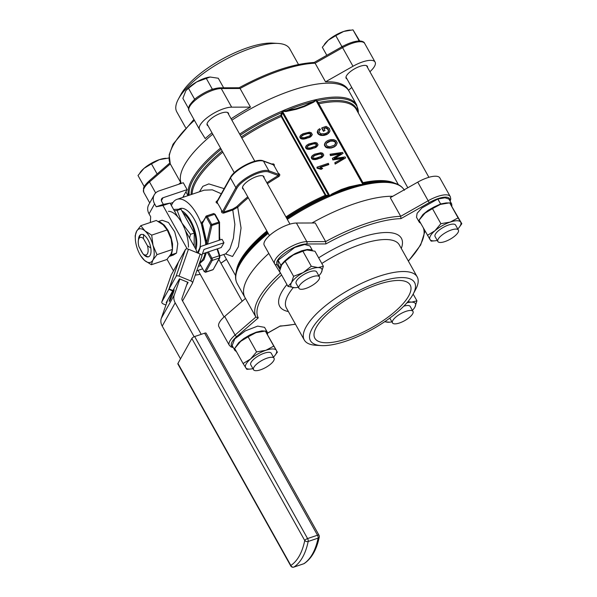 <?xml version="1.0" encoding="UTF-8"?>
<svg xmlns="http://www.w3.org/2000/svg" width="597" height="597" viewBox="0 0 597 597"><rect width="100%" height="100%" fill="white"/><g stroke="black" fill="none" stroke-linecap="round" stroke-linejoin="round"><path stroke-width="0.9" d="M150.81 248.016L147.437 245.733L143.437 238.576L143.676 234.472M147.437 245.733A9.239 4.194 71.4 0 1 143.705 254.404A9.239 4.194 71.4 0 1 142.944 253.792L138.944 246.636A9.239 4.194 71.4 0 1 138.631 239.33A9.239 4.194 71.4 0 1 143.437 238.576M143.705 254.404L146.959 256.464A11.761 5.336 -108.6 0 0 148.78 256.688M141.288 234.434A11.761 5.336 -108.6 0 0 139.511 236.74L138.631 239.33M205.704 244.8A33.596 15.238 -108.6 0 0 195.413 211.868A33.596 15.238 -108.6 0 0 177.01 199.338A33.596 15.238 -108.6 0 0 171.406 205.555M226.256 253.822L225.651 253.852L229.964 248.837L233.412 238.233L234.867 224.412L232.763 210.032A0.843 0.381 71.4 0 1 232.688 209.084L236.763 206.637A94.072 31.917 -29.2 0 1 247.762 196.823M225.509 253.897L232.546 256.479L238.397 246.703L241.054 227.987L237.718 207.263L232.763 210.032L223.621 213.107C221.823 213.062 221.174 212.219 221.659 210.569L222.547 211.547L235.875 187.645A20.156 6.843 -29.2 0 1 251.524 174.891A20.156 6.843 -29.2 0 1 268.866 170.794L278.777 174.458L278.344 175.555L278.926 176.458C280.217 175.137 280.045 174.137 278.433 173.458L278.777 174.458M217.353 200.831L216.853 200.995C215.607 201.943 215.89 202.771 217.696 203.48A33.596 15.238 71.4 0 1 221.659 210.569M221.3 193.756L212.36 189.846L204.189 190.174L177.01 199.338M206.032 244.688L205.584 242.382L206.741 242.427L206.756 244.442M202.584 222.248A0.843 0.381 71.6 0 1 202.129 221.681L201.323 223.733L205.584 242.382M219.592 238.009A0.843 0.425 167.2 0 1 219.786 237.875L219.584 237.016M219.786 237.875L219.98 239.987M318.022 103.177L315.94 100.438A0.843 0.478 34.2 0 1 315.701 100.244L317.037 100.654L318.201 102.602L363.364 183.413L363.685 184.115L362.894 184.697L362.431 182.63L318.022 103.177A0.843 0.47 149.6 0 1 318.201 102.602A93.722 31.798 150.8 0 1 357.372 111.311M363.685 184.115A0.843 0.791 -26.6 0 1 362.983 183.727L316.85 101.184A0.843 0.425 149.8 0 1 317.037 100.654M316.932 101.318A0.843 0.47 149.7 0 1 317.119 100.736A95.259 32.32 150.8 0 1 358.312 112.997M362.64 183.018A0.843 0.806 -25.8 0 0 363.364 183.413A93.722 31.798 150.8 0 1 390.274 182.107L392.139 182.503A95.259 32.32 150.8 0 0 363.692 184.07A0.843 0.806 -25.9 0 1 362.961 183.675M362.894 184.697L349.529 187.204L341.603 189.876L329.94 195.801L328.104 196.062A0.843 0.5 91.8 0 0 328.372 195.331L329.671 195.667L331.992 193.891L341.238 189.518L349.215 186.831L359.64 184.57L362.901 184.466L315.94 100.438L313.612 102.214A0.843 0.425 61 0 1 313.328 101.632L315.701 100.244M328.231 196.062A0.843 0.5 96.2 0 0 328.522 195.338L282.388 112.796L281.583 112.602L282.739 111.355L296.209 108.661L304.142 105.99L313.328 101.632A95.259 32.32 150.8 0 0 299.97 105.565A95.259 32.32 150.8 0 0 285.851 110.885L285.963 111.535L282.739 111.355M329.94 195.801A0.843 0.478 34.2 0 1 329.671 195.667L282.709 111.639L282.344 112.967L281.583 112.602M313.612 102.214L304.373 106.587L296.388 109.273L285.963 111.535M359.64 184.57L359.901 184.966A95.259 32.32 150.8 0 0 332.425 194.226A0.843 0.425 61 0 1 331.992 193.891M286.851 218.554A95.259 32.32 150.8 0 1 328.104 196.062L326.014 196.003L325.223 195.323L328.372 195.331M286.411 217.763A93.722 31.798 150.8 0 1 326.014 196.003A0.843 0.5 91.4 0 0 326.275 195.271M282.344 112.967L281.657 115.43L280.844 115.191L281.53 112.729A95.259 32.32 150.8 0 0 240.278 135.22M281.657 115.43L281.15 116.46L280.844 115.191A93.722 31.798 150.8 0 0 241.24 136.952M291.791 90.438A95.751 32.484 150.8 0 0 231.875 120.184A95.751 32.484 -29.2 0 1 348.954 91.087A95.751 32.484 150.8 0 0 291.791 90.438M212.756 134.191A95.751 32.484 150.8 0 0 181.249 183.413A95.751 32.484 -29.2 0 1 212.756 134.191M264.075 177.794A12.179 4.134 150.8 0 0 263.919 176.652A12.179 4.134 150.8 0 0 256.643 176.57A12.179 4.134 150.8 0 0 242.651 188.54A12.179 4.134 150.8 0 0 243.546 189.271M325.261 142.496L324.522 145.511L326.111 147.496L327.828 148.026L331.387 147.996L334.38 146.862L336.305 145.22L337.215 142.84L336.021 140.668L333.805 139.661L330.88 139.601L328.111 140.392L326.163 141.564L324.768 143.519L324.753 145.101L326.343 147.078L330.022 147.825L331.619 147.578L334.618 146.444L336.536 144.802M300.336 135.698L299.836 137.176L300.321 138.235L301.5 138.944L303.843 139.101L310.156 137.191L312.328 134.571L311.276 132.735L309.425 132.213L303.082 133.691L300.761 135.161L300.067 136.758L300.955 138.198L302.798 138.72L309.059 137.325L312.089 135.079M311.798 156.205L311.298 157.683L311.783 158.75L312.962 159.451L315.306 159.615L321.619 157.698L323.79 155.086L322.738 153.242L320.895 152.72L314.544 154.198L312.224 155.668L311.53 157.272L312.425 158.712L314.261 159.235L320.522 157.839L323.552 155.593M320.522 167.391L328.626 164.66L328.357 163.347L316.962 167.182L317.283 167.764L321.32 168.936L322.671 168.481L319.985 167.242L328.857 164.25M316.962 167.182L317.052 168.182L321.089 169.347L322.671 168.481M306.067 145.952L305.567 147.429L306.052 148.489L307.231 149.198L309.574 149.362L315.888 147.444L318.059 144.825L317.007 142.989L315.164 142.467L308.813 143.944L306.492 145.414L305.798 147.011L306.686 148.452L308.53 148.974L314.791 147.578L317.82 145.332M321.932 127.795L321.701 128.213L323.44 131.325L325.014 130.459L323.805 128.303L325.917 127.586L326.619 127.855L328.492 129.706L328.253 131.668L326.783 132.959L324.634 133.78L320.768 133.788L318.94 131.795L319.335 130.34L320.47 129.467L319.611 128.713L318.059 129.9L317.507 131.28L318.746 133.974L322.552 135.138L327.641 133.825L329.999 131.041L329.387 128.43L326.141 126.377L321.932 127.795L323.671 130.915L325.014 130.459M317.664 130.549L317.305 132.385L317.992 133.825L320.768 135.429L323.798 135.459L326.507 134.683L329.559 132.116M319.044 130.855L320.47 129.467M323.97 128.586L325.686 128.004L327.566 129.086L328.38 130.601L328.134 131.795M334.82 162.69L335.148 164.1L345.641 157.906L345.081 156.907L334.111 158.496L343.096 153.354L342.566 152.407L330.089 154.22L330.641 155.198L341.253 153.429L332.395 158.347L333.051 159.526L343.782 157.966L334.82 162.69L335.38 163.69L345.641 157.906M332.395 158.347L332.82 159.936L342.618 158.533M330.089 154.22L330.41 155.616L339.932 154.048M334.813 158.384L343.096 153.354M335.38 163.69L335.148 164.1M341.656 158.317L341.424 158.735M333.051 159.526L332.82 159.936M340.051 153.653L339.82 154.071M330.641 155.198L330.41 155.616M334.477 145.213L329.872 146.758L327.208 146.168L326.029 144.34L326.559 142.922L328.089 141.69L330.611 140.75L333.298 140.691L335.193 141.549L335.798 142.638L334.477 145.213M326.35 143.31L330.38 141.161L333.059 141.101L334.962 141.959L335.566 143.049L335.29 144.325M327.268 142.235L327.037 142.653M328.089 141.69L327.857 142.101M328.82 141.347L328.589 141.765M330.611 140.75L330.38 141.161M331.828 140.549L331.596 140.967M333.298 140.691L333.059 141.101M334.559 141.056L334.327 141.474M335.193 141.549L334.962 141.959M335.798 142.638L335.566 143.049M335.827 143.317L335.596 143.735M331.619 147.578L331.387 147.996M330.022 147.825L329.79 148.243M328.059 147.608L327.828 148.026M326.343 147.078L326.111 147.496M325.477 146.384L325.246 146.802M324.753 145.101L324.522 145.511M324.619 144.452L324.387 144.862M324.768 143.519L324.537 143.929M335.626 145.728L335.395 146.146M334.618 146.444L334.38 146.862M333.783 146.855L333.544 147.265M323.671 130.915L323.44 131.325M328.678 133.079L328.447 133.489M327.641 133.825L327.41 134.243M326.738 134.265L326.507 134.683M325.074 134.825L324.843 135.243M324.029 135.049L323.798 135.459M322.552 135.138L322.32 135.556M320.999 135.019L320.768 135.429M319.701 134.571L319.47 134.982M318.746 133.974L318.514 134.392M318.223 133.407L317.992 133.825M317.694 132.459L317.462 132.877M317.537 131.967L317.305 132.385M317.507 131.28L317.276 131.698M320.082 129.698L319.85 130.109M319.701 129.967L319.47 130.385M319.335 130.34L319.104 130.75M328.559 130.885L328.328 131.303M328.611 130.183L328.38 130.601M328.492 129.706L328.26 130.124M328.111 129.027L327.88 129.445M327.798 128.668L327.566 129.086M327.223 128.236L326.992 128.646M326.619 127.855L326.387 128.273M326.216 127.676L325.984 128.086M325.917 127.586L325.686 128.004M309.567 135.922L304.336 137.743L301.91 137.601L301.306 136.728L302.679 135.012L308.037 133.206L310.597 133.594L310.903 134.631L309.567 135.922M301.336 136.429L303.672 134.885L307.806 133.616L309.94 133.743L310.679 134.922M301.813 135.676L301.582 136.094M302.679 135.012L302.448 135.422M303.903 134.474L303.672 134.885M306.701 133.527L306.47 133.944M308.037 133.206L307.806 133.616M309.261 133.168L309.022 133.586M310.171 133.332L309.94 133.743M310.597 133.594L310.365 134.004M310.94 134.213L310.709 134.624M306.455 138.205L306.224 138.616M305.358 138.497L305.127 138.907M304.074 138.691L303.843 139.101M302.798 138.72L302.567 139.138M301.731 138.526L301.5 138.944M300.955 138.198L300.724 138.616M300.552 137.817L300.321 138.235M300.164 137.123L299.933 137.541M300.067 136.758L299.836 137.176M300.112 136.258L299.881 136.668M311.164 136.183L310.933 136.601M310.388 136.773L310.156 137.191M309.059 137.325L308.828 137.743M315.298 146.183L310.067 147.996L307.642 147.855L307.037 146.981L308.41 145.265L313.768 143.459L316.328 143.847L316.634 144.884L315.298 146.183M307.067 146.683L309.403 145.146L313.537 143.877L315.671 144.004L316.41 145.175M307.545 145.929L307.313 146.347M308.41 145.265L308.179 145.683M309.634 144.728L309.403 145.146M312.432 143.787L312.201 144.198M313.768 143.459L313.537 143.877M314.992 143.422L314.761 143.84M315.903 143.586L315.671 144.004M316.328 143.847L316.097 144.258M316.671 144.467L316.44 144.884M312.186 148.459L311.955 148.877M311.089 148.75L310.858 149.168M309.806 148.944L309.574 149.362M308.53 148.974L308.298 149.392M307.462 148.78L307.231 149.198M306.686 148.452L306.455 148.869M306.283 148.078L306.052 148.489M305.895 147.377L305.664 147.795M305.798 147.011L305.567 147.429M305.843 146.511L305.612 146.929M316.895 146.437L316.664 146.855M316.119 147.026L315.888 147.444M314.791 147.578L314.559 147.996M321.029 156.436L315.798 158.257L313.38 158.108L312.768 157.235L314.141 155.518L319.499 153.713L322.059 154.101L322.365 155.138L321.029 156.436M312.798 156.936L315.134 155.399L319.268 154.13L321.402 154.257L322.141 155.429M313.276 156.19L313.044 156.601M314.141 155.518L313.91 155.936M315.365 154.981L315.134 155.399M318.164 154.041L317.932 154.451M319.499 153.713L319.268 154.13M320.723 153.683L320.492 154.093M321.634 153.839L321.402 154.257M322.059 154.101L321.828 154.519M322.402 154.72L322.171 155.138M317.917 158.712L317.686 159.13M316.82 159.003L316.589 159.421M315.537 159.198L315.306 159.615M314.261 159.235L314.029 159.645M313.194 159.041L312.962 159.451M312.425 158.712L312.186 159.123M312.015 158.332L311.783 158.75M311.627 157.63L311.395 158.048M311.53 157.272L311.298 157.683M311.574 156.765L311.343 157.183M322.626 156.698L322.395 157.108M321.85 157.28L321.619 157.698M320.522 157.839L320.29 158.25M321.32 168.936L321.089 169.347M320.835 168.645L320.604 169.063M320.201 168.354L319.962 168.772M319.253 168.055L319.022 168.473M318.32 167.832L318.089 168.25M317.723 167.757L317.485 168.175M317.283 167.764L317.052 168.182M199.801 247.927A23.85 10.821 -108.6 0 0 186.398 209.957A23.85 10.821 -108.6 0 0 178.816 209.234M197.1 252.762A23.85 10.821 -108.6 0 0 197.562 252.322M199.443 191.771L202.853 186.324L208.816 183.898L224.159 188.63M272.023 164.115L271.986 164.048C273.754 163.578 274.508 164.227 274.262 165.996L278.433 173.458M201.323 223.733L202.376 223.315L202.838 222.144M197.786 270.456A12.179 4.134 150.8 0 0 198.159 270.657M217.696 203.48L217.144 201.89L230.479 177.988A20.156 6.843 -29.2 0 1 246.128 165.235A20.156 6.843 -29.2 0 1 263.471 161.145A0.843 0.761 -69.7 0 0 263.098 160.817L272.971 164.466L274.262 165.996M248.307 197.794A93.229 31.634 -29.2 0 0 237.718 207.263A0.843 0.493 45.7 0 0 236.763 206.637M217.144 201.89L217.375 201.129M266.852 182.764A94.072 31.917 -29.2 0 1 278.344 175.555L268.59 171.951A19.32 6.552 -29.2 0 0 251.964 175.869A19.32 6.552 -29.2 0 0 236.972 188.092L223.547 212.166L222.547 211.547M219.599 239.934L219.532 222.472A0.843 0.664 -0.2 0 0 219.435 222.166L218.927 222.062A0.843 0.381 71.6 0 1 219.121 223.047A0.843 0.664 -0.2 0 0 219.427 222.069L215.129 214.323L219.353 222.009M213.719 213.525L215.129 214.323L213.719 213.525L206.398 215.957A1.679 0.761 -108.4 0 1 207.398 216.726L206.45 217.375A0.843 0.381 -108.4 0 0 205.838 217.099L202.376 223.315L206.741 242.427L210.748 225.121A0.843 0.604 13 0 0 211.89 225.457A0.843 0.381 -108.4 0 0 211.696 224.472L210.748 225.121L206.45 217.375M199.689 262.464A33.596 15.238 -108.6 0 0 205.144 252.964M206.42 252.538L203.958 259.71L199.682 263.486L204.025 271.314A0.843 0.381 -108.4 0 0 204.644 271.59L211.129 259.956A0.843 0.381 -108.4 0 0 210.98 258.852L207.308 252.232M199.816 263.725L204.025 271.314M204.196 271.56L205.502 272.262A1.679 0.761 -108.4 0 0 205.734 272.045L212.965 269.635A0.843 0.694 29.1 0 0 213.316 269.351L219.457 258.001L219.293 255.747L219.83 256.061M355.006 203.547A95.751 32.484 150.8 0 0 311.97 222.987A95.751 32.484 150.8 0 1 355.006 203.547A95.751 32.484 150.8 0 1 392.781 196.271A95.751 32.484 150.8 0 0 355.006 203.547M268.814 253.427A95.751 32.484 150.8 0 0 245.009 297.627A95.751 32.484 150.8 0 1 268.814 253.427M233.323 347.626L231.039 346.939L229.278 345.26L218.868 326.641A20.999 7.127 -29.2 0 1 224.673 316.432L245.471 298.41L255.874 317.037A95.751 32.484 -29.2 0 1 280.389 273.075L274.754 264.038A1.679 1.582 -32 0 0 276.948 264.531A19.32 6.552 -29.2 0 1 285.985 252.143A19.32 6.552 -29.2 0 1 306.485 243.986L325.858 243.942A94.072 31.917 -29.2 0 1 400.96 218.629L429.228 202.622A19.32 6.552 -29.2 0 1 449.81 200.629M264.307 245.36A20.999 7.127 -29.2 0 1 264.247 245.255A20.999 7.127 -29.2 0 1 274.269 231.8A20.999 7.127 -29.2 0 1 296.41 223.032L315.231 222.98L325.641 241.598L325.858 243.942M417.751 182.137L428.153 200.756A20.999 7.127 -29.2 0 1 450.257 196.57L439.855 177.943A20.999 7.127 -29.2 0 0 417.751 182.137L390.281 197.689L400.691 216.308L400.96 218.629M377.573 284.597A54.596 18.522 150.8 0 0 314.85 338.238A54.596 18.522 150.8 0 0 347.447 338.611A54.596 18.522 150.8 0 0 410.169 284.97A54.596 18.522 150.8 0 0 377.573 284.597M378.961 282.105A59.633 20.231 150.8 0 0 318.925 319.462A59.633 20.231 150.8 0 0 321.201 345.588A59.633 20.231 150.8 0 0 372.379 329.268A59.633 20.231 150.8 0 0 413.094 294.231A59.633 20.231 150.8 0 0 378.961 282.105M413.094 294.231L415.594 289.59A64.677 21.94 150.8 0 0 417.191 276.881A64.677 21.94 150.8 0 0 378.573 276.441A64.677 21.94 150.8 0 0 304.276 339.984A64.677 21.94 150.8 0 0 315.94 345.282L321.201 345.588M279.717 326.246L267.605 333.044M224.673 316.432L235.084 335.051L255.874 317.037L258.255 317.888A94.072 31.917 -29.2 0 1 281.583 274.971M280.291 268.277L278.12 264.389L278.083 260.299L294.731 247.471L304.679 244.494L309.925 245.949L312.701 250.919M280.568 267.434L280.859 265.262L278.083 260.299L280.866 265.247L281.635 265.001L285.165 261.255L293.299 254.934A17.641 5.985 150.8 0 0 282.687 263.434A17.641 5.985 150.8 0 0 282.612 263.531M287.97 286.403L291.5 282.657A17.641 5.985 150.8 0 0 294.739 287.702L287.97 286.403L279.553 271.329L281.635 265.001L280.866 265.247L284.508 261.165L289.097 257.203L295.172 253.546L301.679 250.785L307.306 249.471L311.253 249.755L312.38 250.471M236.419 351.588L234.919 350.499L232.151 345.536L234.755 338.909L245.285 330.917L257.643 326.119L264.568 327.335L267.344 332.298L267.538 334.335M234.919 350.499L234.718 348.544M234.778 348.29L238.673 342.693L243.71 338.589L249.904 334.902L256.292 332.171L261.882 330.872L265.866 331.134L267.344 332.298M420.751 223.375L419.281 222.218L416.505 217.256L417.102 213.33L421.863 207.987L437.825 199.01L444.974 197.794L448.929 199.055L451.705 204.017L451.869 206.137M419.116 220.062L423.012 214.442L428.019 210.398L434.056 206.972L440.601 203.973L440.34 204.428L449.668 202.823L461.824 223.718L459.19 227.36A17.641 5.985 150.8 0 0 460.675 222.099L461.824 223.718M440.37 204.42L440.631 203.965L446.071 202.935L450.198 202.935L451.705 204.017M419.281 222.218L419.057 220.345M440.631 203.965L437.855 198.995M440.601 203.973L437.825 199.01M296.202 287.62L294.739 287.702A17.641 5.985 150.8 0 0 296.202 287.62A17.641 5.985 150.8 0 0 298.321 287.261M311.298 266.269L318.059 267.568A17.641 5.985 150.8 0 0 303.164 272.59A17.641 5.985 150.8 0 0 291.5 282.657L293.59 276.321L303.164 272.59L311.298 266.269L302.873 251.195L293.299 254.934A17.641 5.985 150.8 0 1 306.731 249.994L302.873 251.195M293.59 276.321L285.165 261.255M323.38 266.284L321.298 272.613A17.641 5.985 -29.2 0 1 320.246 274.18L321.298 272.613A17.641 5.985 150.8 0 0 318.059 267.568L323.38 266.284L314.962 251.218L306.858 249.986M296.202 283.471A11.761 3.992 -29.2 0 1 296.134 283.374A11.761 3.992 -29.2 0 1 296.47 280.986A11.761 3.992 -29.2 0 1 307.067 272.836A11.761 3.992 -29.2 0 1 316.664 271.896A11.761 3.992 -29.2 0 1 316.716 272.008M320.246 274.18A17.641 5.985 -29.2 0 1 318.835 275.799M265.337 331.036L273.762 346.103L265.881 350.297A17.641 5.985 -29.2 0 1 276.351 350.312L265.337 331.036L256.016 332.641A17.641 5.985 150.8 0 0 240.681 341.35L234.673 348.454L243.091 363.521L250.553 359.006L256.561 351.902L248.136 336.827L240.681 341.35A17.641 5.985 150.8 0 0 237.307 344.82L236.703 345.588M277.501 351.932L274.866 355.566A17.641 5.985 150.8 0 0 276.351 350.312L273.762 346.103M256.561 351.902L265.881 350.297A17.641 5.985 150.8 0 0 250.553 359.006A17.641 5.985 150.8 0 0 245.688 367.73A17.641 5.985 150.8 0 0 250.822 369.006L246.83 369.349L243.091 363.521M262.576 331.245L261.352 331.38A17.641 5.985 150.8 0 0 256.016 332.641L248.136 336.827M250.815 364.857A11.761 3.992 -29.2 0 1 250.755 364.76A11.761 3.992 -29.2 0 1 259.076 355.536A11.761 3.992 -29.2 0 1 271.284 353.282A11.761 3.992 -29.2 0 1 271.337 353.387M250.822 369.006A17.641 5.985 150.8 0 0 252.934 368.647M273.456 357.178A17.641 5.985 150.8 0 0 274.866 355.566M407.908 301.679L411.624 302.127L416.945 300.843L414.863 307.179A17.641 5.985 150.8 0 0 411.624 302.127A17.641 5.985 150.8 0 0 406.908 302.843M416.945 300.843L413.169 294.09M412.4 310.358A17.641 5.985 150.8 0 0 413.811 308.739A17.641 5.985 150.8 0 0 414.863 307.179L413.885 308.642M385.095 321.425A17.641 5.985 150.8 0 0 388.304 322.261A17.641 5.985 150.8 0 0 389.766 322.179L384.543 321.798M403.766 306.201A11.761 3.992 -29.2 0 1 410.229 306.462A11.761 3.992 -29.2 0 1 410.281 306.567M389.766 322.179A17.641 5.985 150.8 0 0 391.878 321.828M427.422 235.315L434.877 230.8L440.884 223.688L450.213 222.084A17.641 5.985 150.8 0 0 434.877 230.8A17.641 5.985 150.8 0 0 430.012 239.524L418.997 220.248L425.012 213.144A17.641 5.985 150.8 0 0 421.631 216.614L421.034 217.383M440.884 223.688L432.467 208.622L425.012 213.144A17.641 5.985 150.8 0 1 440.34 204.428L432.467 208.622M458.086 217.898L460.675 222.099A17.641 5.985 150.8 0 0 450.213 222.084L458.086 217.898L449.668 202.823M446.899 203.04L445.675 203.174A17.641 5.985 150.8 0 0 440.34 204.428M435.146 236.651A11.761 3.992 -29.2 0 1 435.079 236.546A11.761 3.992 -29.2 0 1 448.586 224.994A11.761 3.992 -29.2 0 1 455.608 225.076A11.761 3.992 -29.2 0 1 455.66 225.181M437.265 240.442A17.641 5.985 -29.2 0 1 435.146 240.792A17.641 5.985 -29.2 0 1 430.012 239.524L431.153 241.143L435.146 240.792M457.78 228.972A17.641 5.985 150.8 0 0 459.19 227.36M188.577 108.55L182.876 98.356L185.876 90.632L188.495 88.281L194.555 99.124L195.891 98.371M194.152 99.856L194.555 99.124M210.189 77.006L196.622 81.961A17.641 5.985 -29.2 0 1 210.062 77.02L218.286 78.237L223.636 87.804M206.204 78.222L212.263 89.065L213.151 89.065M185.936 90.557A17.641 5.985 -29.2 0 1 186.01 90.46A17.641 5.985 -29.2 0 1 196.622 81.961L188.495 88.281M210.92 89.834L212.263 89.065M312.418 276.784A11.753 3.985 150.8 0 0 298.918 288.336A11.753 3.985 150.8 0 0 311.119 286.082A11.753 3.985 150.8 0 0 319.432 276.866A11.753 3.985 150.8 0 0 312.418 276.784M168.667 158.056L159.347 159.66L151.466 163.854L157.13 173.981M151.466 163.854L144.011 168.369L137.997 175.481L144.064 186.324L144.802 185.682M253.867 367.334A11.753 3.985 150.8 0 0 253.531 369.722A11.753 3.985 150.8 0 0 265.74 367.468A11.753 3.985 150.8 0 0 274.053 358.252A11.753 3.985 150.8 0 0 264.464 359.185A11.753 3.985 150.8 0 0 253.867 367.334M140.034 172.615L140.631 171.846A17.641 5.985 -29.2 0 1 144.011 168.369A17.641 5.985 -29.2 0 1 159.347 159.66A17.641 5.985 -29.2 0 1 164.675 158.406L165.906 158.272M399.497 322.977A11.753 3.985 150.8 0 0 412.997 311.425A11.753 3.985 150.8 0 0 400.796 313.679A11.753 3.985 150.8 0 0 392.475 322.895A11.753 3.985 150.8 0 0 399.497 322.977M340.865 47.35L341.85 46.491L335.79 35.648L343.671 31.454L352.991 29.85L359.245 40.992M341.85 46.491L343.208 46.036M358.058 41.029L359.051 40.693M335.79 35.648L328.335 40.163L322.328 47.267L326.813 55.305M352.991 29.85L359.707 41.006M458.048 232.434A11.753 3.985 150.8 0 0 458.377 230.046A11.753 3.985 150.8 0 0 446.175 232.3A11.753 3.985 150.8 0 0 437.862 241.509A11.753 3.985 150.8 0 0 447.452 240.576A11.753 3.985 150.8 0 0 458.048 232.434M324.358 44.409L324.955 43.633A17.641 5.985 -29.2 0 1 328.335 40.163A17.641 5.985 150.8 0 1 343.671 31.454A17.641 5.985 -29.2 0 1 349.006 30.201L350.23 30.066M158.332 221.524L162.093 220.256L168.481 222.502L174.72 231.823L177.787 243.643L176.533 253.061L173.227 255.113L169.458 256.382M158.809 221.793L160.518 222.271L164.369 225.218L168.033 230.367L170.966 237.024L172.555 243.83L172.473 249.643L171.429 254.785L171.003 254.023L166.861 259.508L151.369 264.732L144.586 260.456L140.728 255.807A17.641 8 -108.6 0 0 144.586 260.456A17.641 8 -108.6 0 0 152.847 260.143A17.641 8 -108.6 0 0 153.011 245.345L156.981 254.658L152.847 260.143L151.369 264.732M156.981 254.658L172.481 249.434L171.003 254.023L171.421 254.8L169.712 256.038M171.421 254.8L176.525 253.076M171.429 254.785L176.533 253.061M172.481 249.434L171.175 239.225L167.197 229.912L163.078 224.741L156.295 220.465L140.795 225.688L136.653 231.173A17.641 8 71.4 0 1 144.914 230.86L151.698 235.136L167.197 229.912M151.698 235.136L153.011 245.345A17.641 8 -108.6 0 0 144.914 230.86L140.795 225.688M135.407 240.016L135.176 235.763L136.653 231.173A17.641 8 -108.6 0 0 135.407 240.016A17.641 8 -108.6 0 0 136.489 245.971A17.641 8 -108.6 0 0 140.728 255.807M172.302 245.763L172.249 245.18A17.641 8 -108.6 0 0 171.175 239.225A17.641 8 -108.6 0 0 166.929 229.39L166.488 228.696M138.459 239.919A11.761 5.336 71.4 0 1 140.996 234.517A11.761 5.336 71.4 0 1 148.981 241.83A11.761 5.336 71.4 0 1 150.145 255.315A11.761 5.336 71.4 0 1 148.504 256.8A11.761 5.336 71.4 0 1 143.213 254.031M142.69 253.344A11.761 5.336 71.4 0 1 140.459 249.352M186.562 285.202L188.122 282.411L179.451 278.844L172.936 290.515L169.07 288.926L176.04 276.418A2.522 1.41 19.2 0 1 179.055 276.127L190.824 280.971A2.522 1.41 19.2 0 1 192.51 283.045A2.522 1.41 19.2 0 1 192.45 283.172L182.555 300.925M201.846 256.247A2.522 1.41 -160.8 0 0 201.898 256.12A2.522 1.41 -160.8 0 0 200.219 254.046L188.451 249.203A2.522 1.41 -160.8 0 0 185.436 249.494L178.458 262.001L169.07 288.926M198.241 253.232L200.585 246.524L197.368 252.874M202.45 253.874L221.286 247.524L223.95 242.748L203.98 249.479L201.883 255.494M165.929 305.052L163.488 304.052A2.522 1.41 19.2 0 1 161.802 301.97A2.522 1.41 19.2 0 1 161.862 301.851L168.839 289.344L172.705 290.933L166.197 302.612L166.705 302.821M178.302 262.449L168.839 289.344M178.227 262.411L171.249 274.918A2.522 1.41 -160.8 0 0 171.197 275.045A2.522 1.41 -160.8 0 0 171.16 275.18M200.585 246.524L222.024 239.3L223.95 242.748M200.726 265.59L198.316 266.396M199.935 261.755L201.211 261.329M172.861 290.485L172.705 290.933M196.786 270.799L202.54 268.859M194.667 336.544A2.522 0.858 150.8 0 0 191.846 338.506L304.746 540.524A2.522 0.858 -29.2 0 1 307.574 538.561L194.667 336.544L204.599 333.193L317.5 535.211L307.574 538.561A2.522 1.142 71.4 0 1 308.179 541.464A2.522 1.769 -168.4 0 1 304.746 540.524A94.072 42.663 71.4 0 1 290.843 565.456A2.522 2.231 56.6 0 0 293.903 567.068A96.595 43.805 -108.6 0 0 308.179 541.464L318.104 538.121A2.522 1.142 -108.6 0 0 317.5 535.211A2.522 0.858 -29.2 0 1 319.007 535.233L206.107 333.216A2.522 0.858 150.8 0 0 204.599 333.193M177.943 363.439A2.522 0.858 150.8 0 0 177.869 363.946L290.776 565.963A2.522 0.858 -29.2 0 1 290.843 565.456L177.943 363.439L191.846 338.506M167.75 299.813L161.309 318.291A11.761 9.694 29.1 0 0 162.22 326.096L180.51 358.834M194.144 336.745L175.19 302.828A11.761 9.694 -150.9 0 1 174.287 295.022L179.869 279.015M167.041 259.314L173.503 270.881M187.607 282.202L182.025 298.209A3.358 2.769 29.1 0 0 182.286 300.44L201.226 334.335M156.227 206.763L163.324 204.375L170.033 203.099L162.944 205.495L156.227 206.763L154.608 203.868A11.761 9.694 -150.9 0 1 154.272 194.794A11.761 9.694 -150.9 0 1 159.145 190.861L183.264 182.734L187.115 189.63L182.794 197.383M185.309 230.435L195.607 248.859A11.761 9.694 -150.9 0 1 196.898 252.68M187.115 189.63L162.996 197.756A3.358 2.769 29.1 0 0 161.608 198.883A3.358 2.769 29.1 0 0 161.705 201.473L163.324 204.375M170.033 203.099L177.772 216.95M187.197 248.889L162.944 205.495M154.272 194.794L148.713 204.764A11.761 9.694 29.1 0 0 149.049 213.838L150.668 216.733L150.332 222.472M173.391 290.627A6.298 0.507 112.4 0 1 174.07 289.724A6.298 0.507 112.4 0 1 172.145 295.746A6.298 0.507 112.4 0 1 169.272 301.373A6.298 0.507 112.4 0 1 170.518 297.082A6.298 0.507 112.4 0 1 173.391 290.627M170.212 203.428L173.011 202.48M183.085 213.025A21.835 9.903 71.4 0 1 195.144 248.031M181.861 210.838A23.514 10.664 71.4 0 1 193.883 227.785A23.514 10.664 71.4 0 1 195.92 249.456M194.122 246.203L194.271 233.046L190.495 234.315L189.57 238.061M174.331 210.793L177.145 210.428L181.921 223.009A25.201 11.425 -108.6 0 0 168.429 211.323M194.271 233.046L180.921 209.151L177.145 210.428M180.921 209.151L173.57 209.435M188.458 247.165A25.201 11.425 -108.6 0 0 181.921 223.009L190.495 234.315M181.19 183.436L181.018 183.137A95.751 32.484 -29.2 0 1 180.712 182.548L170.264 163.847L169.16 154.854L173.055 144.168L193.921 119.415M369.909 71.737A20.999 7.127 150.8 0 0 375.095 62.073A20.999 7.127 150.8 0 0 352.991 66.267L325.529 81.819A95.751 32.484 -29.2 0 1 348.185 89.714L356.73 105.005A95.751 32.484 150.8 0 0 316 99.669A95.751 32.484 150.8 0 0 299.56 104.348A95.751 32.484 150.8 0 0 281.948 111.146A95.751 32.484 150.8 0 0 239.651 134.094M325.529 81.819L315.119 63.2L313.843 62.76M231.106 118.803A95.751 32.484 -29.2 0 1 250.471 107.109L240.069 88.49L238.74 88.065M250.471 107.109L231.651 107.161A20.999 7.127 150.8 0 0 209.517 115.93A20.999 7.127 150.8 0 0 199.495 129.385A20.999 7.127 150.8 0 0 199.555 129.489L205.226 138.586A95.751 32.484 -29.2 0 1 211.987 132.81M347.029 78.998A12.179 4.134 -29.2 0 1 346.133 78.259A12.179 4.134 -29.2 0 1 354.752 68.715A12.179 4.134 -29.2 0 1 367.394 66.379A12.179 4.134 -29.2 0 1 367.558 67.521M348.514 90.289L351.76 87.468M208.084 125.818A12.179 4.134 -29.2 0 1 207.189 125.086A12.179 4.134 -29.2 0 1 215.808 115.534A12.179 4.134 -29.2 0 1 228.457 113.199A12.179 4.134 -29.2 0 1 228.614 114.348M180.712 182.548L178.727 184.264M185.57 127.579L176.772 111.84A64.677 21.94 -29.2 0 1 178.369 99.132L180.869 94.49A59.633 20.231 -29.2 0 1 221.584 59.446A59.633 20.231 -29.2 0 1 272.762 43.126L278.023 43.432A64.677 21.94 -29.2 0 1 289.687 48.73L298.485 64.476M178.369 99.132A64.677 21.94 -29.2 0 1 222.524 61.133A64.677 21.94 -29.2 0 1 278.023 43.432M318.358 103.766L318.694 103.811A93.229 31.634 150.8 0 1 356.327 109.445L398.371 184.66M362.431 182.63L362.767 182.675A93.229 31.634 150.8 0 1 394.602 183.145M296.388 109.273L296.209 108.661M304.373 106.587A0.843 0.396 68.4 0 1 304.142 105.99M349.529 187.204L349.215 186.831M220.532 148.101A95.751 32.484 150.8 0 0 188.428 195.488M223.621 213.107A0.843 0.381 -108.6 0 1 223.547 212.166L232.688 209.084M342.797 158.13L342.566 158.548M342.014 158.257L341.782 158.675M341.499 158.339L341.268 158.757M339.335 153.772L339.103 154.19M338.574 153.899L338.342 154.31M335.305 157.817L335.074 158.227M311.671 135.579L311.44 135.997M317.403 145.84L317.171 146.25M323.134 156.093L322.902 156.511M325.783 194.98L281.709 116.116M404.139 189.846A95.751 32.484 150.8 0 0 363.663 184.958A95.751 32.484 150.8 0 0 347.23 189.637A95.751 32.484 150.8 0 0 333.029 194.98A95.751 32.484 150.8 0 0 329.611 196.435A95.751 32.484 150.8 0 0 287.314 219.383M268.202 233.382A95.751 32.484 150.8 0 0 237.233 283.717C235.069 279.65 234.994 274.807 237.024 269.195A95.259 32.32 150.8 0 1 267.747 232.576M267.329 231.83A93.722 31.798 150.8 0 0 237.666 267.396L237.024 269.195M241.875 138.071A93.229 31.634 150.8 0 1 281.15 116.46L325.223 195.323A93.229 31.634 150.8 0 0 285.948 216.935M266.874 231.017A93.229 31.634 150.8 0 0 236.278 271.628M222.166 151.011A93.722 31.798 150.8 0 0 191.152 194.57M222.8 152.153A93.229 31.634 150.8 0 0 192.115 194.249M221.174 149.243A95.259 32.32 150.8 0 0 189.212 195.219M267.381 183.712A93.229 31.634 -29.2 0 1 278.926 176.458M217.495 248.8L219.853 255.897L219.808 257.717A0.843 0.694 29.1 0 1 219.457 258.001L212.226 260.411L205.734 272.045A0.843 0.694 -150.9 0 1 204.644 271.59M217.032 248.956L219.293 255.747L211.92 258.202A1.679 0.761 -108.4 0 1 212.226 260.411A0.843 0.694 -150.9 0 1 211.129 259.956M208.405 251.867L211.92 258.202L210.98 258.852M236.972 188.092A0.843 0.694 -150.9 0 1 235.875 187.645L230.479 177.988A0.843 0.694 -150.9 0 1 230.457 177.339L217.054 201.376M268.59 171.951A0.843 0.761 -69.7 0 0 268.866 170.794L263.471 161.145L273.381 164.802M200.174 274.254A19.32 6.552 -29.2 0 1 195.316 275.001M226.487 259.329L220.935 263.187M207.555 244.173L211.89 225.457L219.121 223.047L219.181 240.255M213.316 269.351L219.808 257.717M214.629 214.316L218.927 222.062L211.696 224.472L207.398 216.726L214.629 214.316M206.166 216.174A0.843 0.694 29.1 0 0 205.838 217.099M264.247 245.255L274.657 263.881A20.999 7.127 -29.2 0 0 274.717 263.978A1.679 1.582 -32 0 0 274.754 264.038L274.657 263.881A20.999 7.127 -29.2 0 1 284.679 250.419A20.999 7.127 -29.2 0 1 306.821 241.651L325.641 241.598A95.751 32.484 -29.2 0 1 366.177 223.547A95.751 32.484 -29.2 0 1 400.691 216.308L428.153 200.756L429.228 202.622M280.389 273.075L274.792 264.098M279.986 269.396L276.948 264.531M288.388 311.552A69.715 23.656 -29.2 0 1 286.933 284.545M318.664 257.829A69.715 23.656 -29.2 0 1 380.558 232.867A69.715 23.656 -29.2 0 1 401.303 248.449M232.972 347.006A19.32 6.552 -29.2 0 1 236.86 336.424L258.255 317.888M295.388 324.081A94.072 31.917 -29.2 0 1 280.12 325.962M423.482 228.263A94.072 31.917 -29.2 0 1 408.303 260.971M296.41 223.032L306.821 241.651A1.679 1.351 89.9 0 1 306.485 243.986M229.278 345.26A20.999 7.127 -29.2 0 1 235.084 335.051A1.679 0.821 -130.9 0 0 236.86 336.424M321.82 263.486A64.677 21.94 -29.2 0 1 360.692 244.442A64.677 21.94 -29.2 0 1 399.303 244.882L417.191 276.881M304.276 339.984L286.396 307.985A64.677 21.94 -29.2 0 1 293.269 287.62M185.436 249.494L176.04 276.418M171.249 274.918L161.862 301.851M200.219 254.046L190.824 280.971M188.451 249.203L179.055 276.127M303.575 563.807A2.522 1.142 -108.6 0 0 303.709 563.777A2.522 1.142 -108.6 0 0 303.836 563.717L293.903 567.068A2.522 1.142 71.4 0 1 293.776 567.128A2.522 1.142 71.4 0 1 293.545 567.15M304.291 563.493C311.724 558.359 316.716 549.524 319.276 536.964A2.522 1.769 -168.4 0 1 318.104 538.121A96.595 43.805 71.4 0 1 303.836 563.717A2.522 2.231 56.6 0 0 304.291 563.493A2.522 2.522 0 0 1 303.709 563.777L293.776 567.128A2.522 2.522 0 0 1 290.776 565.963M162.22 326.096L175.19 302.828M174.287 295.022L161.309 318.291M154.608 203.868L149.049 213.838M162.996 197.756L161.384 200.659M194.421 120.318A95.751 32.484 150.8 0 0 170.302 163.921L149.511 181.936A1.679 0.821 -130.9 0 1 149.414 180.667L169.869 162.944M352.991 66.267L342.588 47.648L315.119 63.2A95.751 32.484 150.8 0 0 240.069 88.49L221.248 88.535A20.999 7.127 150.8 0 0 199.107 97.311A20.999 7.127 150.8 0 0 189.085 110.766A20.999 7.127 150.8 0 0 189.145 110.863M155.675 192.958L149.511 181.936A20.999 7.127 150.8 0 0 143.705 192.152L143.496 188.271C143.81 187.667 143.616 186.107 149.414 180.667M231.651 107.161L221.248 88.535A1.679 1.351 89.9 0 0 220.136 87.819C213.629 88.199 206.405 91.065 198.48 96.415C195.6 98.147 192.674 101.027 189.704 105.072C188.428 107.49 188.219 109.385 189.085 110.766L199.495 129.385M375.095 62.073L364.685 43.454A20.999 7.127 150.8 0 0 342.588 47.648L342.059 46.67L314.149 62.469M342.118 46.753L342.059 46.67C357.7 38.357 364.028 40.947 364.685 43.454M225.651 253.852L219.83 255.815M185.883 191.838L188.003 195.629M392.139 182.503C397.983 183.719 402.065 186.316 404.4 190.286M358.364 113.087L356.73 105.005M223.778 254.479L235.599 275.627M263.098 160.817C256.449 157.75 234.606 169.041 230.457 177.339M200.211 274.322L195.264 275.142M226.517 259.374L220.957 263.24M202.458 222.472L206.398 215.957M212.741 269.844L205.502 272.262M237.233 283.717L245.457 298.425M279.903 326.193L267.62 333.148M295.478 324.238L279.814 326.246M450.153 201.249L450.765 198.928L450.257 196.57M425.027 231.032L420.676 244.971L408.393 261.135M207.032 123.945L234.278 172.69M242.494 187.391L269.434 235.599M227.561 112.467L254.807 161.22M263.023 175.921L289.963 224.121M319.432 276.866L316.604 271.799M298.918 288.336L296.082 283.269M198.01 270.381L224.054 316.977M183.473 196.167L183.943 197.003M218.838 259.449L242.203 301.246M274.053 358.252L271.217 353.185M253.531 369.722L250.703 364.648M412.997 311.425L410.161 306.358M392.475 322.895L389.796 318.104M345.976 77.117L407.811 187.764M366.506 65.648L428.907 177.302M458.377 230.046L455.548 224.972M437.862 241.509L435.026 236.442M161.802 301.97L171.197 275.045M192.51 283.045L201.898 256.12M319.276 536.964A2.522 2.522 0 0 0 319.007 535.233M179.249 209.219L181.943 208.308M149.728 202.935L143.705 192.152M239.196 87.766L220.136 87.819M314.246 62.469C293.075 63.663 267.986 72.118 238.972 87.826"/></g></svg>
